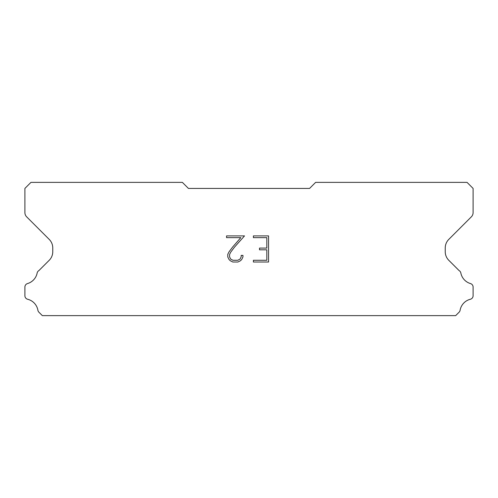 <?xml version="1.0" encoding="UTF-8"?>
<svg xmlns="http://www.w3.org/2000/svg" width="498" height="498" viewBox="0 0 498 498"><rect width="100%" height="100%" fill="white"/><g stroke="black" fill="none" stroke-linecap="round" stroke-linejoin="round"><path stroke-width="0.75" d="M266.816 260.28L266.816 249.828L266.816 260.28L253.401 260.28L266.816 260.28M266.816 249.828L259.502 249.828L266.816 249.828M259.502 249.828L259.502 248.091L259.502 249.828M259.502 248.091L266.816 248.091L259.502 248.091M266.816 248.091L266.816 237.646L266.816 248.091M266.816 237.646L253.401 237.646L266.816 237.646M253.401 237.646L253.401 235.903L253.401 237.646M253.401 262.016L253.401 260.28L253.401 262.016L268.559 262.016L253.401 262.016M268.559 235.903L268.559 262.016L268.559 235.903L253.401 235.903L268.559 235.903M242.949 255.393L242.949 256.962L242.949 255.393L241.181 255.393L242.949 255.393M242.949 256.962L241.711 259.514L242.949 256.962M241.711 259.514L240.422 260.778L241.711 259.514M240.422 260.778L237.87 262.016L240.422 260.778M237.87 262.016L232.852 262.016L237.87 262.016M232.852 262.016L230.319 260.759L232.852 262.016M230.319 260.759L229.024 259.483L230.319 260.759M229.024 259.483L227.767 256.937L229.024 259.483M227.767 256.937L227.767 254.354L227.767 256.937M227.767 254.354L229.024 251.851L227.767 254.354M229.024 251.851L232.715 246.94L229.024 251.851M232.715 246.94L240.827 237.646L232.715 246.94M240.827 237.646L226.559 237.646L240.827 237.646M226.559 237.646L226.559 235.903L226.559 237.646M241.181 256.825L241.181 255.393L241.181 256.825L240.03 259.122L241.181 256.825M237.733 260.28L240.03 259.122L237.733 260.28L233.008 260.28L237.733 260.28M230.692 259.122L233.008 260.28L230.692 259.122L229.553 256.825L230.692 259.122M229.553 254.534L229.553 256.825L229.553 254.534L230.73 252.15L229.553 254.534M234.346 247.325L230.73 252.15L234.346 247.325L244.518 235.903L234.346 247.325M226.559 235.903L244.518 235.903L226.559 235.903M309.569 188.431L188.431 188.431L182.374 182.374L30.957 182.374L24.9 188.431L24.9 212.571A6.057 6.057 0 0 0 26.674 216.854L49.215 239.395A12.114 12.114 0 0 1 52.763 247.96L52.763 251.72A12.114 12.114 0 0 1 49.215 260.286L38.912 270.582A3.635 3.635 0 0 0 37.107 273.265A13.807 13.807 0 0 1 27.508 283.574A3.635 3.635 0 0 0 24.9 287.06L24.9 295.731A3.635 3.635 0 0 0 27.651 299.261A13.807 13.807 0 0 1 37.904 310.273A3.635 3.635 0 0 0 38.912 312.209L42.33 315.626L455.67 315.626L459.088 312.209A3.635 3.635 0 0 0 460.096 310.273A13.807 13.807 0 0 1 470.349 299.261A3.635 3.635 0 0 0 473.1 295.731L473.1 287.06A3.635 3.635 0 0 0 470.492 283.574A13.807 13.807 0 0 1 460.893 273.265A3.635 3.635 0 0 0 459.088 270.582L448.785 260.286A12.114 12.114 0 0 1 445.237 251.72L445.237 247.96A12.114 12.114 0 0 1 448.785 239.395L471.326 216.854A6.057 6.057 0 0 0 473.1 212.571L473.1 188.431L467.043 182.374L315.626 182.374L309.569 188.431"/></g></svg>
